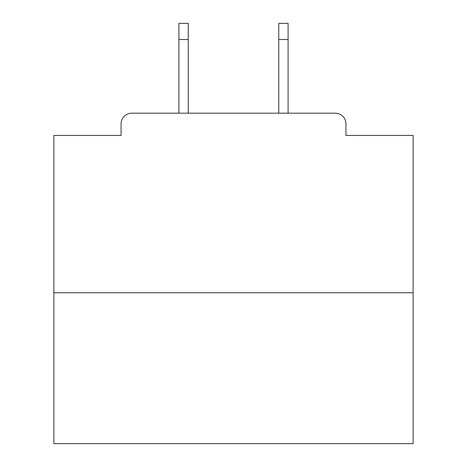 <?xml version="1.0" encoding="UTF-8"?>
<svg xmlns="http://www.w3.org/2000/svg" width="467" height="467" viewBox="0 0 467 467"><rect width="100%" height="100%" fill="white"/><g stroke="black" fill="none" stroke-linecap="round" stroke-linejoin="round"><path stroke-width="0.7" d="M345.942 135.43L345.942 123.936L345.942 135.43L413.114 135.43L413.114 443.65L53.886 443.65L53.886 135.43L121.058 135.43L121.058 123.936L121.058 135.43M413.114 292.774L53.886 292.774M345.942 123.936A10.776 10.776 0 0 0 335.16 113.16L131.84 113.16A10.776 10.776 0 0 0 121.058 123.936M335.16 113.16L289.54 113.16M177.46 113.16L131.84 113.16M188.236 39.514L178.896 39.514L178.896 23.35L188.236 23.35L188.236 113.16M178.896 39.514L178.896 113.16M288.104 23.35L288.104 39.514L278.764 39.514L278.764 23.35L288.104 23.35M278.764 113.16L278.764 39.514M288.104 113.16L288.104 39.514"/></g></svg>
